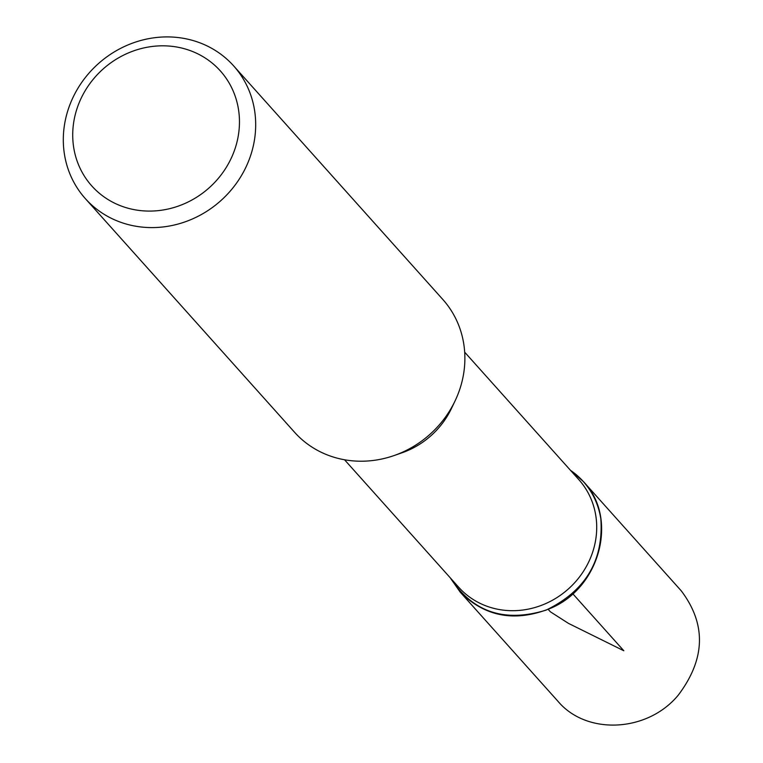 <?xml version="1.0" encoding="UTF-8"?>
<svg xmlns="http://www.w3.org/2000/svg" width="763" height="763" viewBox="0 0 763 763"><rect width="100%" height="100%" fill="white"/><g stroke="black" fill="none" stroke-linecap="round" stroke-linejoin="round"><path stroke-width="1.14" d="M600.853 518.859L600.834 518.84A82.709 76.367 138.2 0 0 583.361 481.587L583.38 481.615C592.737 492.192 598.554 504.601 600.843 518.85C603.705 560.643 585.421 591.077 545.993 610.162C504.457 622.866 472.583 612.126 450.37 577.953M194.575 52.351A86.248 79.619 138.2 0 1 229.444 161.832A86.248 79.619 138.2 0 1 115.366 203.53A86.248 79.619 138.2 0 1 83.978 92.781A86.248 79.619 138.2 0 1 194.575 52.351M570.514 470.351A82.709 76.367 138.2 0 1 583.361 481.587M464.686 352.172L578.831 479.641A80.64 74.45 138.2 0 1 568.425 588.902A80.64 74.45 138.2 0 1 458.687 587.233L344.533 459.765M233.631 65.866L442.826 299.478A99.514 91.875 138.2 0 1 455.072 400.899L451.448 408.501A80.64 74.45 138.2 0 1 401.977 452.802L394.023 455.578A99.514 91.875 138.2 0 1 294.556 432.259L85.361 198.638A99.514 91.875 138.2 0 1 76.29 91.093A99.514 91.875 138.2 0 1 233.631 65.866A99.514 91.875 138.2 0 1 220.784 200.698A99.514 91.875 138.2 0 1 85.361 198.638M455.072 400.899A99.514 91.875 138.2 0 1 394.023 455.578M450.256 577.82L460.127 592.012C485.382 617.172 515.769 622.503 551.277 608.006C600.748 586.804 618.221 517.39 583.428 481.606L570.4 470.227M557.906 701.216C586.518 735.427 647.52 732.385 678.221 695.198C705.46 659.118 706.49 624.353 681.311 590.905M548.215 609.37L550.39 611.802L568.416 623.352L623.819 650.763L572.765 593.748M460.137 592.04L557.934 701.254M583.447 481.615L681.245 590.829"/></g></svg>
